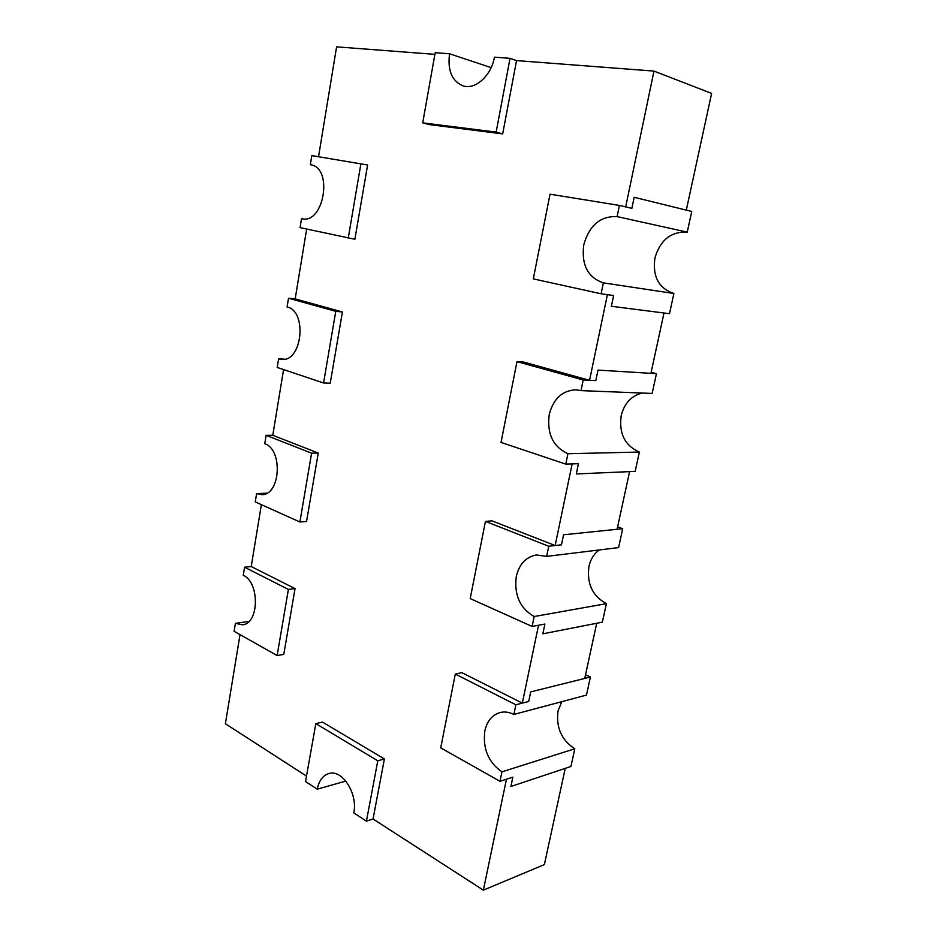 <?xml version="1.0" encoding="UTF-8"?>
<svg xmlns="http://www.w3.org/2000/svg" width="937" height="937" viewBox="0 0 937 937"><rect width="100%" height="100%" fill="white"/><g stroke="black" fill="none" stroke-linecap="round" stroke-linejoin="round"><path stroke-width="1.41" d="M574.791 748.78L570.938 766.478L510.911 786.471L565.234 768.375L544.374 864.582L483.351 890.15L506.46 779.209L512.855 777.136L510.911 786.471L512.855 777.136L499.995 781.306L501.951 771.842L574.791 748.78C561.486 740.125 555.899 727.475 558.054 710.832L561.813 701.661M673.89 293.492L669.486 313.708L611.369 306.282L663.993 313.005L650.91 373.336L598.017 370.103L595.815 380.621L589.56 380.317L607.399 294.663L613.618 295.53L611.369 306.282L613.618 295.53L601.097 293.796L603.369 282.869L673.89 293.492C658.77 288.409 652.445 276.602 654.904 258.062C660.269 239.989 671.044 231.357 687.243 232.142L691.752 211.457L634.173 197.297L686.306 210.122L711.616 93.419L653.967 71.095L516.545 60.589L510.033 58.34L496.153 132.105L502.677 133.897L516.545 60.589M639.374 452.056L635.169 471.381L576.29 473.946L629.594 471.616L617.085 529.276L563.559 534.781L561.462 544.819L555.137 545.521L572.144 463.909L578.434 463.698L576.29 473.946L578.434 463.698L565.772 464.12L567.939 453.719L639.374 452.056C624.897 445.672 618.842 433.538 621.184 415.677C624.323 403.308 631.315 395.765 642.161 393.036M606.38 603.662L602.35 622.156L542.839 633.822L596.705 623.257L584.747 678.423L530.693 691.893L528.691 701.473L522.319 703.113L538.541 625.237L544.889 624.054L542.839 633.822L544.889 624.054L532.111 626.443L534.172 616.523L606.38 603.662C592.5 596.096 586.691 583.692 588.94 566.452C590.556 559.284 593.988 553.779 599.235 549.96M585.543 674.745L590.415 677.006L586.468 695.09L513.863 714.439L515.865 704.776L455.3 674.066L461.847 672.649L522.319 703.113M617.612 526.852L622.695 528.702L618.584 547.595L546.646 556.379L548.742 546.248L485.436 521.405L491.948 520.855L555.137 545.521M651.133 372.294L656.439 373.676L652.14 393.435L581.022 390.624L583.224 379.989L516.978 361.612L523.455 362.033L589.56 380.317M601.097 293.796L533.305 278.886L550.031 194.193L619.427 205.437L631.854 208.342L625.682 206.901L653.967 71.095M502.677 133.897L429.333 124.609L422.704 122.852L496.153 132.105M434.897 54.358L336.594 46.85L318.545 156.69M311.213 164.865L310.334 164.678L311.81 155.601L367.597 165.017L354.877 239.251L300.051 227.621L301.503 218.696L302.557 218.871M306.657 229.073L295.178 298.903L342.427 311.974L330.222 383.221L323.558 382.975L277.211 367.445L278.617 358.871L284.649 359.199M283.571 369.576L272.772 435.295L318.264 453.051L306.54 521.511L299.887 521.979L255.251 501.904L256.597 493.647L266.916 493.155M261.376 504.656L251.21 566.534L295.038 588.612L283.77 654.413L277.129 655.56L234.121 631.292L235.41 623.351L248.984 621.407M240.024 634.63L225.384 723.751L306.504 776.082M345.835 781.06L317.268 789.177L305.532 781.552L315.839 723.622L322.469 722.087L384.393 758.97L373.043 818.997L483.351 890.15M631.854 208.342L634.173 197.297L631.854 208.342M317.268 789.177C318.967 780.72 322.796 775.531 328.746 773.599C342.017 768.879 358.051 793.51 353.799 812.906L366.426 821.128L377.787 760.785L384.393 758.97M373.043 818.997L366.426 821.128M315.839 723.622L377.787 760.785M513.863 714.439C509.107 712.05 504.469 711.429 499.925 712.577C492.101 714.978 487.076 721.092 484.839 730.919C482.66 748.722 488.364 762.355 501.951 771.842M590.415 677.006L530.693 691.893L528.691 701.473L515.865 704.776M455.3 674.066L440.73 747.878L499.995 781.306M422.704 122.852L435.19 52.706L449.549 53.784L491.14 67.628M449.549 53.784C447.453 70.38 451.892 81.05 462.866 85.817C475.106 90.175 491.304 75.838 494.443 57.169L510.033 58.34M546.646 556.379L536.409 554.962C525.985 556.859 519.274 564.015 516.287 576.431C513.991 594.913 519.953 608.277 534.172 616.523M622.695 528.702L563.559 534.781L561.462 544.819L548.742 546.248M485.436 521.405L470.198 598.591L532.111 626.443M581.022 390.624L575.915 389.804C562.247 390.495 553.345 398.752 549.223 414.587C546.821 433.784 553.053 446.832 567.939 453.719M656.439 373.676L598.017 370.103L595.815 380.621L583.224 379.989M516.978 361.612L501.026 442.428L565.772 464.12M619.427 205.437L617.108 216.599L687.243 232.142M617.108 216.599C600.383 215.92 589.279 225.337 583.774 244.838C581.245 264.82 587.78 277.493 603.369 282.869M295.038 588.612L288.397 589.432L244.58 567.213L243.269 575.295C259.865 582.404 259.198 623.784 242.496 624.792L235.41 623.351M244.58 567.213L251.21 566.534M288.397 589.432L277.129 655.56M318.264 453.051L311.599 453.18L266.12 435.33L264.749 443.716C283.161 449.584 280.456 495.251 261.81 494.654L256.597 493.647M266.12 435.33L272.772 435.295M311.599 453.18L299.887 521.979M342.427 311.974L335.762 311.33L288.514 298.224L287.085 306.949C307.605 311.295 302.159 362.139 281.615 359.433L278.617 358.871M288.514 298.224L295.178 298.903M335.762 311.33L323.558 382.975M360.932 163.553L348.224 238.209M310.334 164.678L310.768 164.76C333.291 168.028 324.003 224.072 302.03 218.801L301.503 218.696"/></g></svg>
